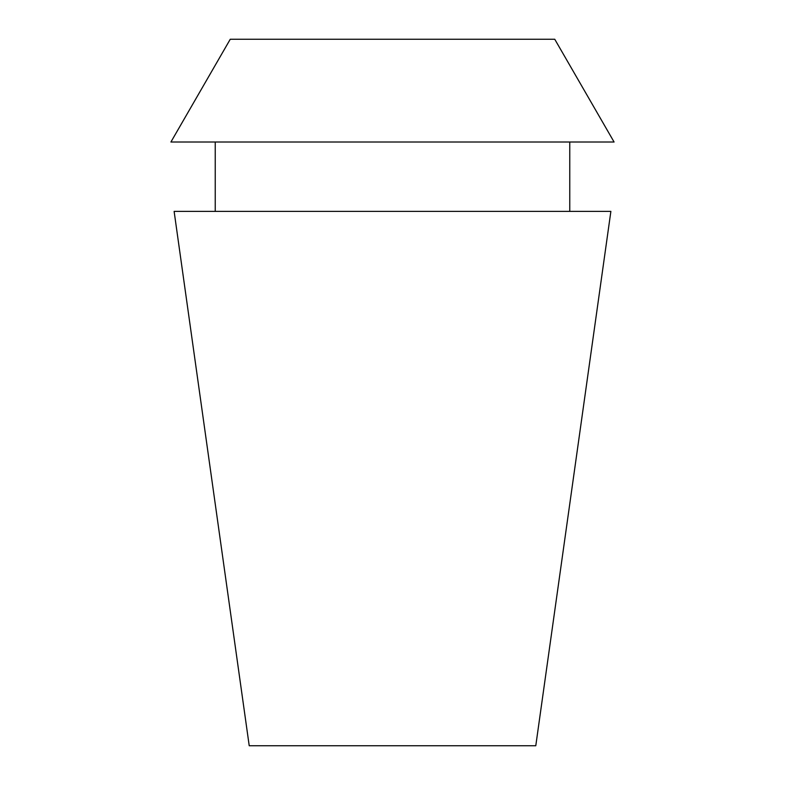 <?xml version="1.0" encoding="UTF-8"?>
<svg xmlns="http://www.w3.org/2000/svg" width="785" height="785" viewBox="0 0 785 785"><rect width="100%" height="100%" fill="white"/><g stroke="black" fill="none" stroke-linecap="round" stroke-linejoin="round"><path stroke-width="1.18" d="M554.75 39.25L230.25 39.25L170.914 142.016L614.086 142.016L554.75 39.25M610.877 211.381L174.123 211.381L249.218 745.75L535.782 745.75L610.877 211.381M569.763 211.381L569.763 142.016M215.237 211.381L215.237 142.016"/></g></svg>
